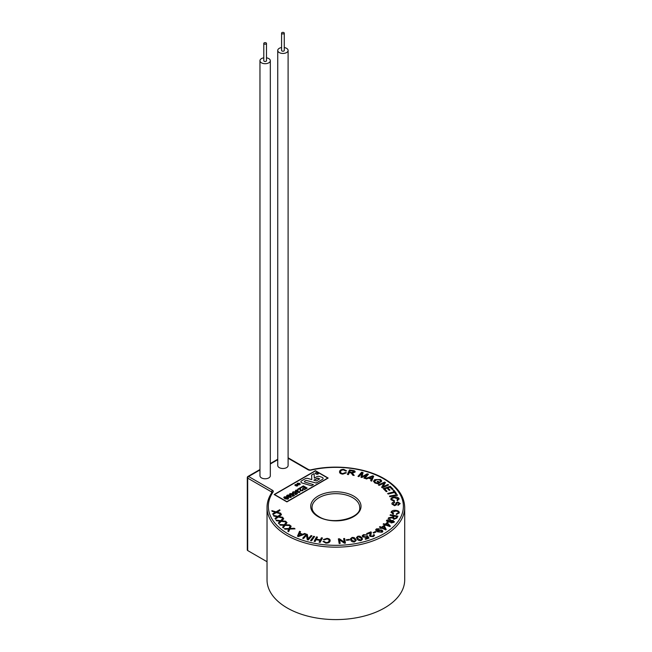 <?xml version="1.0" encoding="UTF-8"?>
<svg xmlns="http://www.w3.org/2000/svg" width="652" height="652" viewBox="0 0 652 652"><rect width="100%" height="100%" fill="white"/><g stroke="black" fill="none" stroke-linecap="round" stroke-linejoin="round"><path stroke-width="0.98" d="M319.643 478.87L317.32 478.185L313.84 480.198L316.318 480.923L319.643 478.861L318.046 478.144L313.848 480.198M322.398 477.468A2.388 1.377 0 0 0 321.933 477.264L319.733 476.506A2.388 1.377 0 0 0 316.815 476.71L314.329 478.152L314.101 473.621L311.583 475.072L311.811 479.603L308.013 478.478A2.388 1.377 0 0 0 305.242 478.739L301.615 480.826A2.388 1.377 0 0 0 300.914 481.804A2.388 1.377 0 0 0 302.218 483.034L311.444 485.756L313.416 484.607L305.103 482.17A1.198 0.693 180 0 1 304.451 481.551A1.198 0.693 180 0 1 304.802 481.078L305.446 480.703A1.198 0.693 180 0 1 306.79 480.565L316.155 483.042L322.398 479.432A2.388 1.377 0 0 0 323.099 478.462A2.388 1.377 0 0 0 323.099 478.454A2.388 1.377 0 0 0 322.398 477.468M264.19 43.969A1.345 0.774 0 0 0 265.649 44.132A1.345 0.774 0 0 0 266.481 43.415A1.345 0.774 0 0 0 266.089 42.869A1.345 0.774 0 0 0 264.622 42.698A1.345 0.774 0 0 0 263.791 43.415A1.345 0.774 0 0 0 264.19 43.969M263.791 43.415L263.791 60.717A1.345 0.774 0 0 0 264.19 61.264A1.345 0.774 0 0 0 265.649 61.435A1.345 0.774 0 0 0 266.481 60.717L266.481 43.415M281.974 33.7A1.345 0.774 0 0 0 283.441 33.863A1.345 0.774 0 0 0 284.264 33.146A1.345 0.774 0 0 0 283.873 32.6A1.345 0.774 0 0 0 282.406 32.429A1.345 0.774 0 0 0 281.574 33.146A1.345 0.774 0 0 0 281.974 33.7M281.574 33.146L281.574 50.448A1.345 0.774 0 0 0 281.974 50.995A1.345 0.774 0 0 0 283.441 51.166A1.345 0.774 0 0 0 284.264 50.448L284.264 33.146M263.791 57.824A5.175 2.991 0 0 0 259.961 60.717A5.175 2.991 0 0 0 261.476 62.828A5.175 2.991 0 0 0 267.116 63.472A5.175 2.991 0 0 0 270.319 60.717A5.175 2.991 0 0 0 268.795 58.599A5.175 2.991 0 0 0 266.481 57.824M259.961 60.717L259.961 475.781A5.175 2.991 0 0 0 261.476 477.892A5.175 2.991 0 0 0 267.116 478.544A5.175 2.991 0 0 0 270.319 475.781L270.319 60.717M281.574 47.555A5.175 2.991 0 0 0 277.744 50.448A5.175 2.991 0 0 0 279.26 52.559A5.175 2.991 0 0 0 284.908 53.211A5.175 2.991 0 0 0 288.102 50.448A5.175 2.991 0 0 0 286.587 48.329A5.175 2.991 0 0 0 284.264 47.555M277.744 50.448L277.744 465.512A5.175 2.991 0 0 0 279.26 467.623A5.175 2.991 0 0 0 284.908 468.275A5.175 2.991 0 0 0 288.102 465.512L288.102 50.448M267.027 507.427L267.027 579.848A68.835 39.748 0 0 0 287.19 607.949A68.835 39.748 0 0 0 362.21 616.564A68.835 39.748 0 0 0 404.705 579.848L404.705 507.427A68.835 39.748 180 0 1 362.21 544.143A68.835 39.748 180 0 1 287.19 535.528A68.835 39.748 180 0 1 267.027 507.427C267.051 502.17 268.714 497.126 272.023 492.293A1.32 1.002 34.5 0 1 273.115 491.958A67.515 38.981 0 0 0 288.127 533.906A67.515 38.981 0 0 0 383.604 533.906A67.515 38.981 0 0 0 383.604 478.78A67.515 38.981 0 0 0 310.947 470.116A2.649 1.532 0 0 1 308.094 469.782L288.102 458.234M286.293 496.824L284.378 497.549L284.68 497.134L285.274 498.438L285.649 497.655L287.956 497.729L288.543 498.47L288.054 499.139L284.957 498.821L283.75 497.566L284.264 496.865L286.293 496.824L284.68 497.15M285.274 498.446L285.649 497.647M290.922 497.468L287.776 497.06C286.603 496.522 286.367 495.911 287.076 495.243L288.29 494.966L290.213 495.65C291.395 496.196 291.631 496.8 290.922 497.468L291.403 496.857L290.922 497.484L287.776 497.077C286.603 496.531 286.367 495.927 287.076 495.259M286.595 495.854L287.076 495.243M292.292 493.482L290.474 493.8L290.588 494.754L292.178 494.778L293.025 493.955L294.582 495.3L292.781 496.359L292.292 496.066L293.693 495.251L292.903 494.575L292.479 495.121L290.132 495.055L289.512 494.232L290.034 493.54L291.851 493.792M293.685 495.259L292.903 494.583L292.479 495.121L290.132 495.055M295.103 493.091L295.951 492.26L297.508 493.613L295.706 494.664L295.217 494.387L296.619 493.564L295.829 492.896L295.405 493.434L293.058 493.36L292.455 492.684L292.96 491.844L295.217 491.787L293.4 492.113L293.514 493.067L295.103 493.091L295.413 492.513L295.103 493.099M292.455 492.684L293.058 493.36L295.405 493.434M298.143 490.092L296.31 490.418L296.318 491.29L298.005 491.078L298.184 492.154L299.309 492.121L299.896 491.16L299.765 492.382L297.711 492.447L297.475 491.714L295.829 491.584L295.332 490.899L295.886 490.157L298.143 490.092L296.31 490.434L296.318 491.306M299.896 491.16L299.765 492.382L297.711 492.447L297.475 491.714M300.002 488.413L298.143 489.489L297.654 489.204L300.14 487.753L300.939 490.467L302.251 490.426L302.83 489.359L302.683 490.695L300.458 490.769L300.002 488.397L298.143 489.489L297.654 489.196M300.433 487.989L300.637 489.114M303.262 489.986L302.83 489.359L302.683 490.695M299.904 489.823L300.002 488.397L300.458 490.769L302.683 490.687M307.165 488.103L304.484 489.652L304.044 489.399L306.187 488.152L305.022 487.484L303.017 488.641L302.585 488.389L304.582 487.223L303.262 486.473L300.58 487.517L303.359 485.895L307.165 488.095L304.484 489.652L304.044 489.391M327.769 478.063L315.413 470.931L274.533 494.534L286.888 501.665L327.777 478.055L315.413 470.915L274.516 494.526M317.589 473.01L317.768 473.963L317.589 473.002L315.894 472.871L315.405 473.759L315.584 472.741L317.923 472.806L318.029 474.134L316.424 474.273L317.768 473.963L317.589 473.01L315.894 472.879L315.405 473.743L315.584 472.741L315.405 473.759L315.584 472.724M318.029 474.134L318.502 473.515L318.029 474.143L316.424 474.265M299.284 484.933L297.581 484.338L297.442 483.213L299.407 483.271L300.442 484.265L297.777 483.368L297.931 484.151L299.284 484.933L297.581 484.338M297.01 483.735L297.442 483.197L297.581 484.322M296.962 484.477L295.405 484.705L295.274 485.259L297.809 485.055L297.63 485.919L296.049 486.025L297.345 485.756L297.198 485.202L294.957 485.463L295.111 484.558L296.627 484.664M297.809 485.055L297.63 485.919L296.049 486.009M297.345 485.764L297.491 485.275M297.345 485.756L297.198 485.186L294.957 485.455L295.111 484.558L294.957 485.463L295.111 484.542M300.914 481.804L300.914 481.812A2.388 1.377 0 0 0 302.218 483.042L311.444 485.748L313.416 484.607M279.944 510.475L276.986 512.146L280.727 513.189L280.939 513.955L276.309 512.594L272.976 514.509L272.764 513.752L275.413 512.268L272.047 511.323L271.86 510.622L276.049 511.861L279.724 509.734L279.944 510.524L276.986 512.195M275.413 512.309L272.047 511.323M281.452 514.689L278.869 516.547L282.789 517.313L283.147 518.063L278.282 517.028L275.388 519.163L275.03 518.422L277.344 516.767L273.807 516.066L273.481 515.39L277.891 516.327L281.077 513.963L281.452 514.73L278.869 516.588M277.344 516.808L273.807 516.066M283.734 518.764L281.664 520.826L285.739 521.25L286.269 521.959L281.199 521.356L278.877 523.711L278.347 523.002L280.213 521.176L276.521 520.785L276.04 520.133L280.629 520.687L283.188 518.079L283.734 518.813L281.664 520.866M280.213 521.217L276.521 520.785M287.019 522.594L285.413 524.803L289.57 524.917L290.254 525.585L285.054 525.365L283.286 527.884L282.601 527.223L284.044 525.259L280.27 525.145L279.659 524.542L284.353 524.746L286.31 521.959L287.019 522.635L285.413 524.844M284.044 525.3L280.27 525.145M291.134 526.156L290.05 528.47L294.207 528.267L295.022 528.878L289.814 529.057L288.632 531.698L287.817 531.095L288.795 529.033L285.014 529.212L284.272 528.65L288.991 528.495L290.287 525.577L291.134 526.197L290.05 528.511M288.795 529.074L285.014 529.212M305.601 533.841L298.404 536.563L297.483 536.18L299.561 531.29L300.539 531.706L299.863 533.149L302.561 534.29L304.696 533.458L305.601 533.841L298.404 536.523L297.483 536.131M300.539 531.706L299.879 533.157M311.958 535.862L308.233 539.962L307.271 539.669L306.464 535.325L303.539 538.544L302.642 538.267L306.367 534.127L307.328 534.42L308.127 538.772L311.053 535.553L311.958 535.862M314.598 536.547L311.534 540.818L310.556 540.589L313.62 536.27L314.598 536.547M322.447 537.99L320.116 542.391L319.105 542.211L320.059 540.361L316.106 539.66L315.144 541.51L314.142 541.339L316.464 536.898L317.475 537.118L316.399 539.147L320.336 539.848L321.436 537.77L322.447 537.99M320.042 540.402L316.106 539.709M328.999 541.013C329.382 539.929 328.706 539.228 326.97 538.919L324.354 539.864L323.351 539.579L327.019 538.348C329.431 538.691 330.45 539.595 330.075 541.062L330.075 541.111C329.635 542.521 328.184 543.181 325.739 543.092L322.984 541.445L324.052 541.396L325.902 542.537C327.712 542.578 328.747 542.057 328.999 540.973L329.073 540.459M325.739 543.092L325.739 543.051C328.184 543.14 329.635 542.48 330.075 541.062L330.075 541.111M345.43 543.083L344.354 543.149L339.545 539.783L340.173 543.385L339.162 543.45L338.364 538.854L339.447 538.788L344.248 542.162L343.628 538.552L344.631 538.487L345.43 543.132L344.354 543.189L339.553 539.832M340.173 543.385L339.162 543.491L338.364 538.854M344.24 542.154L343.628 538.552M349.488 539.995L346.546 540.345L346.342 539.75L349.285 539.391L349.488 539.995M356.171 540.467L354.476 541.959C352.447 542.016 351.216 541.413 350.8 540.141L350.417 538.854L352.113 537.403L354.093 537.558L355.788 539.228L356.171 540.467L354.476 541.918C352.447 541.975 351.216 541.364 350.8 540.092L350.417 538.854M362.545 539.212L361.11 540.557C359.105 540.744 357.777 540.215 357.125 538.976L356.489 537.509L357.932 536.188L359.92 536.221L361.909 537.761L362.545 539.212L361.11 540.516C359.105 540.695 357.777 540.174 357.125 538.935L356.489 537.533M366.88 534.982L363.955 535.023L363.482 536.482L365.862 536.881L367.573 535.871L368.975 538.128L365.552 539.285L365.079 538.821L367.826 537.892L367.117 536.702L366.065 537.387L362.626 536.824L362.227 535.708L363.547 534.616L366.88 534.982L363.955 535.064L363.482 536.523M368.975 538.128L365.552 539.326L365.079 538.821M367.801 537.9L367.117 536.743L366.065 537.435L362.626 536.865L362.227 535.757M370.401 532.871L367.166 534.086L366.62 533.589L370.972 531.836L371.371 532.676M371.273 532.244L370.809 536.074M371.273 532.195L370.809 536.025L372.854 536.188L373.221 534.901L373.563 535.479L373.221 534.901L374.109 534.616L374.517 535.447L373.303 536.62L369.969 536.392L369.529 535.504L370.393 532.782M376.033 531.983L373.743 533.116L373.099 532.684L375.389 531.502L376.033 531.983M379.334 528.748L376.481 529.872L376.921 529.228L377.883 531.233L378.429 530.019L381.958 530.068L382.887 531.209L382.178 532.236L377.492 531.845L375.609 529.929L376.351 528.902L379.334 528.748L376.921 529.269M386.237 529.489L385.748 529.897L381.648 528.063L380.988 528.56L380.279 528.242L380.939 527.704L379.423 527.02L380.026 526.58L381.542 527.256L383.669 525.667L384.378 525.985L386.237 529.489L385.748 529.856L381.648 528.022L380.279 528.193M380.898 527.729L379.423 527.02M390.369 526.14L389.961 526.58L385.528 525.031L384.973 525.569L384.199 525.3L384.762 524.721L383.123 524.151L383.629 523.67L385.267 524.241L387.052 522.521L390.369 526.14L389.961 526.531L385.528 524.99L384.973 525.52L384.199 525.251M384.729 524.754L383.123 524.151M391.265 520.492L393.205 520.524L394.077 522.228L391.2 522.92L390.263 521.91L387.769 522.187L386.709 520.214L390.043 519.448L391.265 520.516M394.077 522.268L394.362 521.567L394.077 522.268L391.2 522.961L390.263 521.95L387.769 522.228L386.709 520.263M386.4 520.989L386.709 520.214M397.948 516.156L396.832 518.136L393.873 519.294L392.528 517.672L388.168 518.593L388.584 517.827L392.806 516.914L393.417 515.928L390.051 515.284L390.385 514.705L397.948 516.156L396.832 518.096L393.873 519.253L392.528 517.623L388.168 518.552M392.447 518.104L392.528 517.623M393.392 515.96L390.051 515.284M398.339 512.888C398.47 511.836 397.598 511.225 395.731 511.046L391.991 512.423M393.596 513.646L393.148 514.216L391.135 512.064C391.795 510.687 393.392 510.125 395.927 510.386C398.356 510.687 399.456 511.543 399.22 512.953L396.367 514.485L396.318 513.874L398.339 512.839C398.47 511.796 397.598 511.184 395.731 511.005L392.039 512.113L393.596 513.646L393.148 514.265L391.135 512.113M391.061 512.529L391.135 512.064M399.293 512.537L396.367 514.534L396.318 513.874M391.958 504.094L394.566 505.691L396.416 504.827L397.247 502.839L397.932 502.635L399.277 503.792M394.574 502.537L392.903 503.98L394.403 505.064L395.462 504.477L396.131 502.733L397.785 502.007L400.189 503.531L398.03 505.365L397.875 504.787L399.26 503.597L397.932 502.586L397.247 502.798L396.416 504.778L394.566 505.65L391.958 504.045C391.754 502.92 392.569 502.227 394.411 501.967L394.574 502.586L392.903 504.02M400.189 503.572L398.03 505.406L397.875 504.787M394.33 500.565L394.313 501.192L390.964 499.685C390.613 498.258 391.689 497.37 394.199 497.028C396.644 496.742 398.25 497.272 399.016 498.617L397.459 500.695L396.986 500.141L398.127 498.723L394.452 497.639C392.561 497.835 391.689 498.462 391.828 499.513L394.33 500.565L394.313 501.241L390.964 499.725L390.833 499.065L390.964 499.725M399.122 499.147L399.016 498.617M399.016 498.658L397.459 500.736L396.986 500.141M398.201 499.098L394.452 497.68C392.561 497.883 391.689 498.511 391.828 499.554M389.823 496.734L389.505 496.107L397.141 494.697L397.459 495.284L389.823 496.734L389.505 496.107M388.07 494.045L387.663 493.442L394.142 491.877L393.132 490.524L394.004 490.271L396.432 493.629L395.568 493.882L394.55 492.48L388.07 494.045L387.663 493.442M393.132 489.212L392.308 489.489L389.937 487.117L387.81 487.826L390.026 490.043L389.211 490.312L386.995 488.095L384.631 488.886L387.092 491.347L386.269 491.665L383.278 488.625L390.23 486.31L393.132 489.253L392.308 489.53L389.937 487.158L387.842 487.859M390.026 490.043L389.211 490.361L386.995 488.136L384.664 488.918M383.971 483.189L379.032 485.398L378.404 484.892L384.745 482.056L385.405 482.594L383.05 486.685M385.405 482.553L383.017 486.702L387.989 484.477L388.616 484.982L382.276 487.818L381.616 487.28L384.012 483.132L379.032 485.398M378.73 482.529L377.076 481.567L377.72 481.176L380.157 482.521L378.119 483.8L374.876 483.002L373.498 481.266L374.753 479.636L380.507 479.489L381.705 480.874L381.233 481.82L380.36 481.551L379.888 479.913L376.913 479.538L374.509 481.355L375.487 482.537L377.744 483.124L378.763 482.504L377.076 481.567M371.306 479.261L368.592 478.128L366.457 478.976L365.536 478.552L372.748 475.821L373.686 476.213L371.648 481.094L370.662 480.687L371.322 479.228L368.592 478.087L366.457 478.935L365.536 478.552M373.686 476.213L371.648 481.135L370.662 480.687M361.99 473.14L358.902 476.645L357.989 476.335L361.64 472.203L363.066 472.618L361.974 476.799M363.066 472.618L361.974 476.759L367.198 473.833L368.47 474.208L364.827 478.389L363.906 478.079L366.962 474.615L361.827 477.508L360.972 477.256L362.007 473.083L358.902 476.645M366.889 474.697L361.827 477.508M354.207 475.463L352.919 475.308L351.078 472.92L349.333 472.627L348.412 474.607L347.386 474.452L349.464 469.937L352.895 470.467C354.549 470.646 355.283 471.192 355.079 472.113L352.341 472.993L354.207 475.463L352.919 475.267L351.078 472.871L349.333 472.578L348.412 474.566L347.386 474.411M355.169 471.803L352.341 473.034M346.399 472.798L342.797 474.094C340.368 473.808 339.293 472.92 339.578 471.445C339.937 470.019 341.338 469.334 343.791 469.375L346.644 470.915L345.584 470.988L343.661 469.888C341.852 469.88 340.849 470.426 340.654 471.51C340.344 472.61 341.069 473.295 342.822 473.572L345.381 472.57L346.399 472.839L342.797 474.143C340.368 473.849 339.293 472.961 339.578 471.486M346.644 470.915L345.584 471.029L343.661 469.929C341.852 469.929 340.849 470.467 340.654 471.559L340.613 471.958M286.888 501.901L328.16 478.055L315.413 470.703L274.142 494.526L286.888 501.901L328.16 478.055M271.591 492.936L271.591 491.934L247.687 478.136L247.687 550.557L267.027 561.722M247.687 550.557A1.32 0.766 180 0 1 247.295 550.019L247.295 477.598A1.32 0.766 0 0 0 247.687 478.136A1.32 0.766 120 0 1 248.624 476.514L272.528 490.312A1.32 0.766 120 0 0 271.591 491.934A1.32 0.766 0 0 1 271.965 492.374M272.047 511.274L271.86 510.622M280.939 513.915L276.309 512.545L272.976 514.509M272.976 514.469L272.764 513.752M273.807 516.025L273.481 515.39M283.147 518.014L278.282 516.987L275.388 519.163M275.388 519.114L275.03 518.422M276.521 520.736L276.04 520.133M286.269 521.918L281.199 521.307L278.877 523.711M278.877 523.662L278.347 523.002M280.27 525.104L279.659 524.542M290.254 525.536L285.054 525.316L283.286 527.884M283.286 527.843L282.601 527.223M285.014 529.163L284.272 528.65M295.022 528.837L289.814 529.016L288.632 531.698M288.632 531.657L287.817 531.095M301.803 534.591L299.618 533.662L298.461 535.944L301.803 534.591M301.746 534.607L299.618 533.703L298.461 535.993M311.958 535.822L308.233 539.921L307.271 539.628L306.464 535.284L303.539 538.544M303.539 538.495L302.642 538.226M314.598 536.506L311.534 540.818M311.534 540.777L310.556 540.541M317.475 537.069L316.375 539.147M316.106 539.66L315.144 541.51M315.144 541.47L314.142 541.29M322.447 537.949L320.116 542.391M320.116 542.35L319.105 542.171M328.999 540.973C329.382 539.889 328.706 539.188 326.97 538.87L326.97 538.919M326.97 538.87L324.354 539.864M325.739 543.051L322.984 541.445M324.354 539.823L323.351 539.579M349.488 539.954L346.546 540.345M346.546 540.304L346.342 539.75M355.12 540.973L354.827 539.391L352.349 537.851L351.371 538.739L351.762 539.929L354.248 541.462L355.21 540.598M355.12 541.013L354.827 539.432L352.349 537.892L351.371 538.764M361.575 539.538L360.988 537.99L358.241 536.612L357.418 537.395L358.046 538.707L360.8 540.084L361.607 539.334M361.575 539.579L360.988 538.03L358.241 536.661L357.418 537.411M363.148 535.846L363.482 536.482M370.401 532.847L367.166 534.086M374.517 535.447L373.303 536.58L369.969 536.392M369.969 536.351L369.529 535.528M370.507 535.365L370.809 536.025M367.166 534.037L366.62 533.589M376.033 531.934L373.743 533.116M373.743 533.075L373.099 532.643M382.887 531.258L382.178 532.187L377.492 531.804L375.609 529.929M381.51 531.918L381.233 530.475L378.893 530.459L379.122 531.828L381.51 531.918L381.917 531.315M381.51 531.959L381.233 530.516L378.893 530.459L378.462 531.062M378.893 530.508L378.462 531.087M383.783 526.433L382.251 527.574L385.104 528.845L383.783 526.433L382.284 527.59M385.071 528.837L383.783 526.474M387.329 523.271L386.033 524.51L389.122 525.577L387.329 523.271L386.065 524.518M389.073 525.561L387.329 523.312M391.078 521.461L391.64 522.399L393.352 522.032L392.806 521.054L390.939 521.755L392.806 521.095L393.352 522.073M387.435 520.467L388.184 521.665L390.369 521.209L389.611 519.978L387.255 520.85L389.611 520.019L390.369 521.25M390.369 521.209L390.54 520.793M393.563 517.378L394.215 518.658L395.984 517.957L396.783 516.571L394.281 516.091L393.343 517.957L394.281 516.139L396.758 516.612M399.293 512.496L399.22 512.994M397.459 495.284L389.823 496.694M396.432 493.629L395.568 493.841L394.55 492.48M394.55 492.439L388.07 494.004M394.142 491.877L393.132 490.475M387.092 491.347L386.269 491.665M386.269 491.624L383.278 488.625M379.032 485.357L378.404 484.892M388.616 484.941L382.276 487.818M382.276 487.777L381.616 487.28M381.705 480.923L381.233 481.779L380.36 481.502L379.888 479.872L376.913 479.489L375.585 480.084M375.585 480.043L374.509 481.339M380.711 480.834L380.36 481.551M380.157 482.521L378.119 483.751L374.876 483.002M374.876 482.961L373.498 481.266M369.35 477.786L371.567 478.707L372.7 476.408L369.35 477.786M371.453 476.979L369.407 477.81M372.7 476.449L371.453 477.019M358.902 476.604L357.989 476.335M361.827 477.46L360.972 477.215M368.47 474.208L364.827 478.389M364.827 478.34L363.906 478.079M354.028 471.95L352.708 470.972L350.254 470.589L349.57 472.072L351.77 472.407L354.077 471.746M350.254 470.589L349.586 472.072M354.028 471.999L352.708 471.013L350.254 470.638M274.142 494.526L286.888 501.885M315.894 472.871L315.821 473.596M297.777 483.36L297.931 484.143L297.777 483.36L299.089 483.482M300.442 484.249L299.089 483.474M296.627 484.656L295.405 484.705M295.405 484.697L295.274 485.251L295.405 484.697M304.451 481.551A1.198 0.693 180 0 1 304.802 481.062L305.446 480.695A1.198 0.693 180 0 1 306.79 480.548L316.155 483.026L322.398 479.424A2.388 1.377 0 0 0 323.099 478.446L323.099 478.462M311.583 475.072L311.811 479.603M304.582 487.223L303.262 486.465L301.02 487.769M301.02 487.753L300.58 487.5M306.187 488.152L305.022 487.476L302.585 488.372M302.251 490.426L302.292 489.611L302.251 490.426M297.475 491.698L297.711 492.439L297.475 491.698L295.829 491.584L295.332 490.899M298.314 491.396L298.184 492.146L298.388 491.355M296.31 490.418L296.318 491.29M296.619 493.564L295.829 492.896M295.829 492.879L295.405 493.417M295.217 494.371L295.706 494.664L297.508 493.613M293.4 492.105L293.514 493.059L293.4 492.105L295.217 491.787M290.132 495.039L289.529 494.363M294.582 495.3L292.781 496.359M292.781 496.343L292.292 496.066M292.178 494.778L292.487 494.208L292.178 494.778M290.474 493.792L290.588 494.746L290.474 493.792L291.851 493.784M290.735 496.775L290.49 497.223L290.735 496.775L289.732 495.944L287.508 495.512L288.265 496.783L290.49 497.215L290.735 496.775L289.732 495.936L287.263 495.862M288.543 498.478L288.054 499.13L284.957 498.813L283.75 497.557M286.016 498.861L287.54 498.919L287.442 497.998L285.943 497.981L286.016 498.87M287.54 498.919L287.442 497.998L285.943 497.998M287.54 498.927L287.442 498.006M353.653 496.074A25.151 14.523 180 0 1 353.653 516.612A25.151 14.523 180 0 1 318.078 516.612A25.151 14.523 180 0 1 318.078 496.074A25.151 14.523 180 0 1 353.653 496.074M359.692 507.427A23.831 13.757 0 0 0 352.716 497.696A23.831 13.757 0 0 0 326.742 494.713A23.831 13.757 0 0 0 312.039 507.427C311.998 510.72 314.231 513.76 318.738 516.547C332.626 525.74 361.591 517.843 359.692 507.427M277.744 459.701L270.319 463.988M259.961 469.97L248.624 476.514A1.32 0.766 -120 0 0 247.956 476.449A1.32 1.32 0 0 0 247.295 477.598M273.115 491.958A2.649 1.532 0 0 0 272.528 490.312M288.102 457.786L308.763 469.717A1.32 0.766 120 0 0 308.094 469.782M308.763 469.717L310.947 470.116M404.705 507.427C404.37 496.148 397.557 486.579 384.264 478.715C365.527 467.647 335.348 464.053 310.654 469.913M277.744 459.252L270.319 463.539M259.961 469.522L247.956 476.449"/></g></svg>
